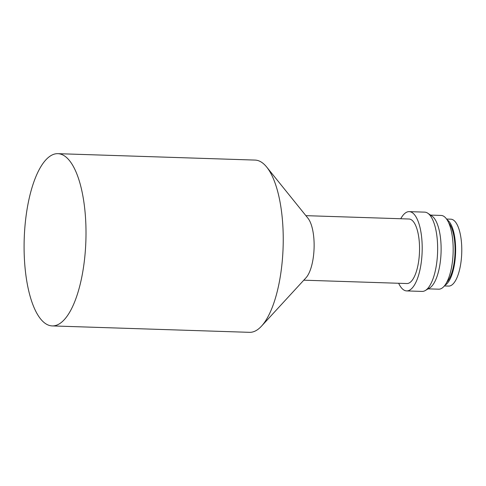 <?xml version="1.0" encoding="UTF-8"?>
<svg xmlns="http://www.w3.org/2000/svg" width="486" height="486" viewBox="0 0 486 486"><rect width="100%" height="100%" fill="white"/><g stroke="black" fill="none" stroke-linecap="round" stroke-linejoin="round"><path stroke-width="0.73" d="M444.386 285.944L448.669 286.084A33.467 11.98 -88.1 0 0 461.7 253.868A33.467 11.98 -88.1 0 0 451.451 219.253A33.467 11.98 -88.1 0 0 450.844 219.186L446.561 219.046M444.878 285.318A33.467 11.98 -88.1 0 0 455.582 252.823A33.467 11.98 -88.1 0 0 447.017 219.708M446.774 282.275A31.888 11.415 -88.1 0 0 455.018 252.805A31.888 11.415 -88.1 0 0 448.706 222.861M428.148 288.848L438.718 289.188A36.893 13.207 -88.1 0 0 453.086 253.674A36.893 13.207 -88.1 0 0 441.786 215.511A36.893 13.207 -88.1 0 0 441.118 215.444L430.547 215.098M398.66 283.271A39.658 14.197 -88.1 0 0 405.944 290.841A39.658 14.197 -88.1 0 0 406.661 290.914L422.109 291.418A39.658 14.197 -88.1 0 0 425.28 290.537L429.624 287.979A36.893 13.207 -88.1 0 0 441.069 252.356A36.893 13.207 -88.1 0 0 431.963 216.063L427.795 213.226A39.658 14.197 -88.1 0 0 425.402 212.212A39.658 14.197 -88.1 0 0 424.685 212.139L409.242 211.635A39.658 14.197 -88.1 0 0 400.756 218.743M425.28 290.537A39.658 14.197 -88.1 0 0 437.588 252.24A39.658 14.197 -88.1 0 0 427.795 213.226M406.661 290.914A39.658 14.197 -88.1 0 0 422.103 252.738A39.658 14.197 -88.1 0 0 409.953 211.714A39.658 14.197 -88.1 0 0 409.242 211.635M303.786 280.185L406.897 283.538A32.283 11.555 -88.1 0 0 419.473 252.465A32.283 11.555 -88.1 0 0 409.583 219.071A32.283 11.555 -88.1 0 0 408.999 219.01L305.888 215.656M52.245 325.918L249.476 332.333A86.168 30.849 -88.1 0 0 261.523 326.13L305.998 277.785A32.283 11.555 -88.1 0 0 314.084 248.218A32.283 11.555 -88.1 0 0 307.936 218.196L266.699 167.062A86.168 30.849 -88.1 0 0 256.632 160.246A86.168 30.849 -88.1 0 0 255.083 160.082L57.852 153.667A86.168 30.849 -88.1 0 0 24.3 236.615A86.168 30.849 -88.1 0 0 50.696 325.754A86.168 30.849 -88.1 0 0 52.245 325.918A86.168 30.849 -88.1 0 0 85.797 242.97A86.168 30.849 -88.1 0 0 59.401 153.825A86.168 30.849 -88.1 0 0 57.852 153.667M261.523 326.13A86.168 30.849 -88.1 0 0 283.113 247.21A86.168 30.849 -88.1 0 0 266.699 167.062"/></g></svg>
